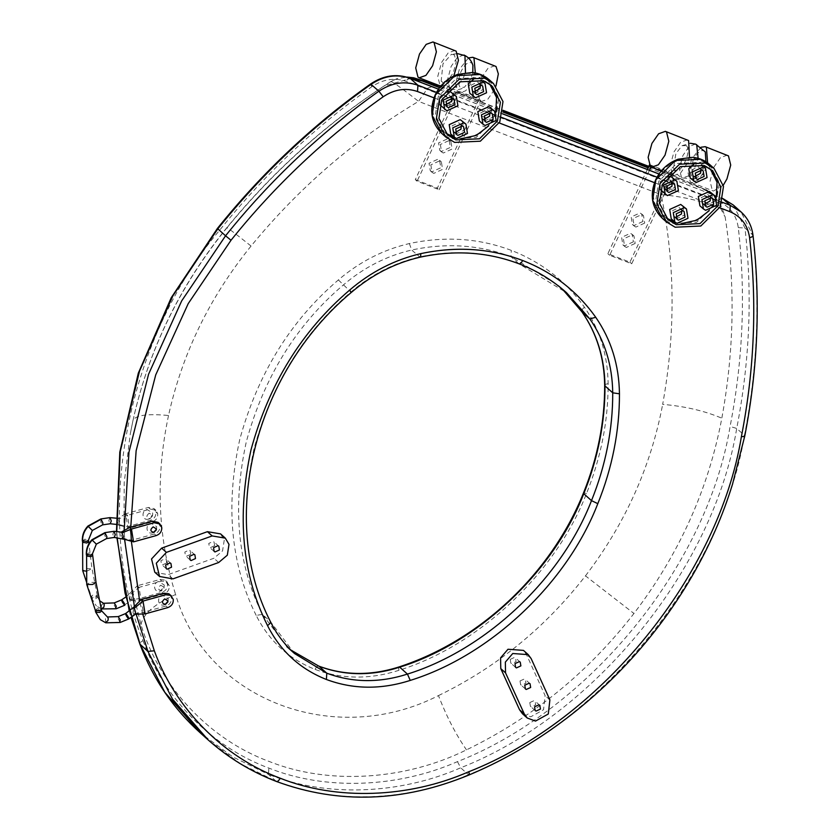 <?xml version="1.0" encoding="UTF-8"?>
<svg xmlns="http://www.w3.org/2000/svg" width="839" height="839" viewBox="0 0 839 839"><rect width="100%" height="100%" fill="white"/><g stroke="black" fill="none" stroke-linecap="round" stroke-linejoin="round"><path stroke-width="0.63" stroke-dasharray="4.2 3.15" d="M141.246 599.476L143.312 612.292L145.095 613.886L143.312 612.292L166.028 605.999C169.866 604.51 171.691 601.773 171.481 597.788L169.646 594.369M133.359 607.551L133.044 609.764L135.226 614.305M134.324 613.561L143.312 612.292M167.947 601.332L168.24 598.689L162.598 595.229C156.285 596.707 157.91 606.849 164.14 604.846L165.178 604.437M133.527 541.858L131.744 540.264L133.527 541.858M153.61 532.419L152.583 532.817C146.343 534.821 144.717 524.679 151.03 523.2L156.673 526.661L156.39 529.304M158.089 522.351L159.913 525.759C160.155 529.766 158.34 532.503 154.46 533.971L131.744 540.264L129.678 527.448M128.377 618.7C126.196 615.889 125.378 614.211 125.944 613.687C128.241 616.571 129.049 618.249 128.377 618.7L128.797 618.909M120.176 622.475L117.995 618.437L118.194 616.613M105.766 622.8L105.452 618.794L107.465 616.98M95.814 612.281L97.922 610.121L99.914 609.932L101.592 610.782M95.531 610.509L97.167 608.663L101.362 609.345M96.003 582.423L90.234 582.339L86.721 584.353M86.847 556.425L88.473 554.579L92.678 555.282M123.05 538.869L120.973 534.537L121.267 532.104M121.781 531.821L121.246 532.125M113.947 531.318L112.835 534.328L114.209 537.442M105.347 532.817L104.739 535.618L106.563 538.575M92.238 540.033L95.331 543.043M86.564 554.663L88.735 552.88L92.447 553.855M122.211 538.124L131.744 540.264M139.316 598.595L141.099 600.2L139.043 587.373L161.759 581.081L166.646 581.689L169.279 585.695C169.478 589.67 167.664 592.407 163.815 593.897L141.099 600.2L139.316 598.595L162.032 592.303C165.87 590.813 167.695 588.076 167.485 584.091L164.863 580.085L159.966 579.487L137.25 585.779L139.043 587.373L130.202 594.61L129.363 593.865L137.25 585.779L139.316 598.595L130.328 599.864L131.304 600.546L124.382 605.013C122.2 602.192 121.382 600.525 121.949 599.99C124.245 602.884 125.053 604.552 124.382 605.013M130.779 600.441L131.471 598.396L130.202 594.61M131.136 600.609L141.099 600.2M130.328 599.864L129.059 596.068L129.363 593.865L125.735 597.064M137.25 585.779L139.043 587.373M158.602 581.532C152.289 583.011 153.915 593.152 160.144 591.149L164.182 586.86L164.245 584.993L158.602 581.532M160.731 585.213L163.92 587.174L163.888 588.233L161.602 590.666C157.753 589.838 157.459 588.013 160.731 585.213M129.531 528.171L127.748 526.567L129.531 528.171L152.247 521.879C156.127 520.4 157.952 517.663 157.711 513.667L155.876 510.248L150.191 509.053L127.476 515.345L125.693 513.751L148.398 507.459L154.093 508.654L155.918 512.073C156.159 516.069 154.345 518.806 150.464 520.274L127.748 526.577L125.693 513.751L127.476 515.345L129.531 528.171L119.054 525.172L116.978 520.841L117.25 518.429L118.089 519.173L119.327 522.76L119.054 525.172L118.215 524.427L127.748 526.567M148.587 519.121C142.347 521.124 140.721 510.982 147.035 509.514L152.677 512.965L152.625 514.831L148.587 519.121M149.164 513.185C145.892 515.995 146.185 517.81 150.034 518.638L152.32 516.205L152.352 515.146L149.164 513.185M116.181 608.778L114.01 604.751L114.198 602.916M101.267 608.873L96.338 605.947L101.771 609.104L101.456 605.097L103.47 603.293M91.818 598.585L91.304 596.435L92.898 595.05L97.366 595.659L95.552 597.095L91.535 596.823L91.818 598.585L93.926 596.424L97.586 597.053L95.824 598.7L91.818 598.585L96.338 605.947L91.598 598.249M86.69 571.191L92.017 568.737L86.239 568.643L82.725 570.656M97.366 595.659L92.007 568.716L88.934 543.703M82.851 542.728L84.487 540.882L88.682 541.585M125.693 513.751L117.638 518.596M119.054 525.172L118.215 524.427M109.951 517.621L108.839 520.631L110.213 523.746M101.351 519.121L100.743 521.921L102.568 524.889M88.242 526.336L91.336 529.346M82.568 540.966L84.739 539.183L88.452 540.159M127.476 515.345L118.089 519.173M716.328 197.406L714.367 202.619L709.144 210.746M682.275 223.384L675.248 222.345M666.449 218.077L664.593 216.567L655.857 200.007L658.804 181.245L676.737 163.448L700.45 162.336L710.297 168.975M711.514 192.76L713.045 202.105L702.033 207.107L699.883 205.796M673.298 178.057L674.829 187.401L663.806 192.404L661.656 191.093M660.419 189.635L660.125 181.748L667.603 176.295M682.873 205.765L684.404 215.109L673.392 220.112L671.231 218.801M701.939 165.052L703.47 174.397L692.458 179.399L690.298 178.088M694.482 163.668L699.789 163.752L701.509 164.696M700.901 169.814L698.321 166.877L691.714 169.877L692.626 175.487L694.912 176.526M681.834 210.526L679.254 207.579L672.647 210.589L673.56 216.189L675.846 217.228M672.259 182.818L669.679 179.882L663.072 182.881L663.985 188.492L666.271 189.53M710.476 197.522L707.896 194.585L701.289 197.585L702.201 203.185L704.487 204.223M495.828 112.594L493.867 117.806L488.644 125.944M461.765 138.571L454.738 137.533M445.949 133.265L444.083 131.754L435.357 115.195L438.304 96.433L456.238 78.635L479.939 77.524L489.798 84.162M491.014 107.948L492.545 117.292L481.523 122.295L479.373 120.984M452.787 93.244L454.319 102.589L443.307 107.591L441.157 106.28M439.919 104.823L439.626 96.936L447.103 91.482M462.373 120.952L463.904 130.297L452.882 135.299L450.732 133.988M481.439 80.25L482.97 89.595L471.948 94.587L469.798 93.276M473.972 78.856L479.279 78.939L480.999 79.883M480.401 85.001L477.821 82.065L471.203 85.064L472.126 90.675L474.413 91.713M461.335 125.714L458.744 122.767L452.137 125.777L453.06 131.377L455.346 132.415M451.76 98.006L449.169 95.069L442.562 98.069L443.485 103.679L445.761 104.718M489.976 112.709L487.396 109.773L480.778 112.772L481.701 118.372L483.988 119.421M415.305 179.63L437.35 188.114L479.079 99.044L457.024 90.56L415.305 179.63L417.088 181.224L439.143 189.708L437.35 188.114M431.991 171.775L430.271 170.726L429.044 163.259L437.864 159.253L439.584 160.301L440.811 167.779L431.991 171.775M441.524 151.429L439.804 150.38L438.577 142.903L447.397 138.896L449.117 139.945L450.344 147.423L441.524 151.429M430.837 164.853L432.054 172.331L433.784 173.379L442.593 169.373L441.366 161.896L439.646 160.847L430.837 164.853M440.37 144.497L441.597 151.974L443.317 153.023L452.127 149.017L450.9 141.55L449.18 140.501L440.37 144.497M457.024 90.56L458.818 92.154L417.088 181.224M439.143 189.708L480.862 100.638L479.079 99.044M480.862 100.638L458.818 92.154M494.853 65.757L488.067 68.2L481.397 77.849L477.611 91.745L479.887 100.921L481.051 101.645L487.837 99.212L494.507 89.553L495.964 86.06M468.424 57.933L459.353 69.364L455.567 83.26L457.832 92.437L459.006 93.16L465.792 90.727L472.462 81.068L475.325 72.962M455 50.434L448.215 52.867L441.545 62.516L437.759 76.412L440.035 85.599M441.199 86.312L447.355 84.424L453.773 76.003M454.413 54.902L451.466 54.273L442.971 63.795L441.157 81.1L441.786 81.844L447.26 81.131L453.228 72.951L456.185 62.086L454.413 54.902M463.841 54.975L457.433 57.293L451.151 66.396L447.575 79.516L449.725 88.189L450.942 88.913L457.318 86.49L463.527 77.45L465.446 72.594M472.892 65.306L471.612 63.03C468.456 61.31 465.005 63.995 461.261 71.074C458.115 78.688 457.758 84.131 460.192 87.403L464.439 87.266L470.543 79.359L472.797 72.574M647.341 169.457L607.876 253.703L629.932 262.177L671.651 173.107L649.606 164.633M633.382 241.842L624.562 245.848L622.842 244.799L621.626 237.322L630.435 233.326L632.155 234.375L633.382 241.842M642.915 221.496L634.106 225.492L632.375 224.443L631.159 216.965L639.968 212.97L641.688 214.018L642.915 221.496M635.165 243.446L626.355 247.442L624.636 246.393L623.408 238.916L632.218 234.92L633.948 235.969L635.165 243.446M644.698 223.09L635.889 227.086L634.169 226.037L632.942 218.57L641.751 214.564L643.482 215.613L644.698 223.09M651.389 166.227L673.434 174.701L631.715 263.782L609.659 255.297L649.491 170.286M629.932 262.177L631.715 263.782M673.434 174.701L671.651 173.107M607.876 253.703L609.659 255.297M687.424 139.83L680.639 142.263L673.969 151.922L670.193 165.807L672.459 174.994L673.623 175.708L680.419 173.274L687.078 163.626L689.501 157.187M727.287 155.163L720.491 157.596L713.832 167.244L710.046 181.14L712.311 190.317L713.486 191.04L723.302 185.167M701.016 147.234L691.776 158.77L687.99 172.656L690.266 181.843L691.43 182.556L698.216 180.123L704.886 170.474L707.623 162.871M705.274 151.89L704.645 151.146C701.152 149.248 697.335 152.205 693.203 160.039L690.245 170.904L692.018 178.088L694.965 178.717L703.46 169.195L705.945 161.738M695.489 144.077L689.113 146.5L682.904 155.54L679.328 168.66L681.467 177.333L682.589 178.015L688.997 175.697L695.279 166.594L698.132 158.319M686.239 145.587L681.992 145.724L675.888 153.631L673.539 167.685L674.818 169.96C680.481 175.97 692.532 150.254 686.239 145.587M648.631 166.699L681.09 179.179L679.506 178.204L670.246 181.528L661.153 194.69L418.546 101.372L427.617 88.231L436.857 84.875M681.09 179.179L705.998 189.908L679.506 178.204L648.778 166.384M648.096 167.852L702.914 188.943L712.217 194.187L718.572 201.643L721.582 206.834L725.148 216.955C735.404 282.9 734.293 349.989 721.823 418.21C708.441 489.095 679.15 554.18 633.948 613.477C588.212 672.417 532.398 717.88 466.484 749.867C404.534 780.564 327.808 785.052 269.004 761.403C209.383 739.505 159.641 686.375 140.983 624.667L129.615 579.067L123.952 531.349L124.203 482.561L130.307 433.784L132.919 420.769C148.597 350.115 179.913 285.805 226.887 227.851C226.771 227.065 234.826 233.127 251.06 246.047C298.82 187.831 354.656 139.61 418.546 101.372C402.238 88.588 393.009 81.981 390.89 81.551L397.308 78.509L406.831 77.115M394.257 79.695L384.335 85.872L410.858 78.499M722.704 209.173C702.988 201.203 682.464 196.378 661.153 194.69C675.196 262.89 675.689 332.779 662.663 404.356C685.138 406.328 704.865 410.942 721.823 418.21M713.674 195.487L725.148 216.955M439.584 87.655L502.876 111.996M390.922 81.509C328.72 121.372 274.017 170.097 226.824 227.684L226.887 227.851C272.381 172.32 324.871 125.001 384.335 85.872M529.797 702.558L534.202 700.565L535.072 701.089L535.681 704.823L531.276 706.826L530.405 706.302L529.797 702.558M520.012 680.953L524.417 678.95L525.277 679.475L525.896 683.219L521.48 685.222L520.62 684.697L520.012 680.953M510.217 659.37L514.632 657.377L515.492 657.902L516.1 661.635L511.696 663.639L510.836 663.114L510.217 659.37M522.477 713.758L530.751 716.821L543.536 709.742L545.119 695.625L526.378 654.347L523.473 650.393M166.772 562.938L166.164 559.194L165.293 558.669L160.889 560.672L161.508 564.406L162.367 564.93L166.772 562.938M190.726 554.306L190.117 550.562L189.247 550.038L184.842 552.041L185.45 555.775L186.321 556.299L190.726 554.306M214.658 545.696L214.039 541.952L213.179 541.428L208.775 543.431L209.383 547.175L210.253 547.699L214.658 545.696M220.552 533.887L224.244 540.117L222.555 550.929L213.893 558.26L168.157 574.621L155.016 572.429M171.481 597.788L173.274 599.382M166.028 605.999L167.81 607.593M154.46 533.971L156.243 535.565M159.913 525.759L161.707 527.353M119.715 622.286L105.504 622.643M159.966 579.487L161.759 581.081M167.485 584.091L169.279 585.695M162.032 592.303L163.815 593.897M150.464 520.274L152.247 521.879M155.918 512.073L157.711 513.667M148.398 507.459L150.191 509.053M115.719 608.6L101.509 608.957M714.062 201.884C722.421 187.275 714.524 164.423 699.695 160.333C686.155 153.516 662.527 164.245 656.727 179.84C648.369 194.449 656.276 217.301 671.095 221.391C684.634 228.208 708.263 217.49 714.062 201.884M709.857 164.675L719.327 182.64L716.128 202.986L696.674 222.283L670.959 223.489L662.128 218.119M493.552 117.082C501.911 102.463 494.014 79.611 479.195 75.52C465.645 68.704 442.017 79.432 436.228 95.027C427.869 109.636 435.766 132.489 450.595 136.579C464.135 143.396 487.763 132.677 493.552 117.082M489.347 79.862L498.817 97.827L495.618 118.173L476.164 137.47L450.449 138.676L441.629 133.307M294.562 653.55L270.179 621.29C245.282 571.495 239.881 514.034 253.997 448.886C271.689 384.241 303.97 331.971 350.838 292.087C371.32 274.563 394.183 262.848 419.416 256.944C454.224 249.519 487.302 251.742 518.67 263.603L566.482 292.654L558.732 285.742L510.93 256.682C479.562 244.82 446.474 242.607 411.676 250.022C386.443 255.937 363.581 267.651 343.099 285.176C296.219 325.06 263.939 377.319 246.257 441.975C232.141 507.113 237.531 564.584 262.429 614.379L286.823 646.638L290.787 650.005L286.823 646.638M256.178 615.396C230.798 564.657 225.303 506.095 239.692 439.72C257.709 373.837 290.609 320.582 338.369 279.932C359.574 261.799 383.245 249.665 409.369 243.551C445.121 235.927 479.111 238.213 511.339 250.389C541.459 262.125 565.811 281.055 584.416 307.179C599.822 329.528 607.73 355.033 608.128 383.696C608.212 420.947 600.997 457.57 586.492 493.552C555.838 573.047 478.891 645.558 398.934 670.309C369.768 679.632 341.819 679.317 315.065 669.386C288.637 658.846 269.004 640.86 256.178 615.396L262.429 614.379L270.42 621.605M338.369 279.932L351.331 292.412M409.369 243.551L411.676 250.022L420.045 257.185M518.67 263.603L510.93 256.682L511.339 250.389M142.714 613.991L139.641 601.123M131.345 541.239L131.283 540.159M130.79 528.434L130.758 527.144M434.13 97.911L499.268 122.966M654.63 182.724L719.778 207.778M584.416 307.179C582.035 309.213 581.259 310.808 582.067 311.972M608.128 383.696C605.244 384.168 604.195 384.902 604.992 385.909M586.492 493.552C583.85 492.776 582.937 492.839 583.755 493.72M398.934 670.309C398.431 667.55 398.682 666.512 399.689 667.173M315.065 669.386C316.513 666.648 317.834 665.621 319.061 666.281M143.018 640.692C163.846 698.331 211.931 747.014 268.837 768.084C325.123 790.548 397.193 788.083 457.465 761.634C589.618 709.867 707.392 565.067 730.098 426.453C743.092 359.396 745.829 293.115 738.289 227.6C736.422 215.025 729.836 206.342 718.52 201.549L406.202 81.414C394.55 77.429 383.108 79.181 371.866 86.669C314.615 127.245 263.886 175.068 219.703 230.138C125.493 341.263 92.374 518.554 143.018 640.692C140.333 642.139 139.389 643.408 140.165 644.52M124.162 530.5L124.56 539.309M134.607 607.971L136.18 614.263M208.103 739.862L240.447 763.784L276.167 781.287C333.544 804.192 407.009 801.675 468.445 774.712L469.053 774.963M753.023 235.507L752.719 234.972C760.312 300.991 757.565 367.797 744.466 435.378L736.715 428.456C713.737 568.79 594.494 715.394 460.695 767.8L468.445 774.712C602.234 722.306 721.477 575.711 744.466 435.378L744.78 435.965M722.075 202.209L657 177.186M501.565 117.397L436.49 92.374M738.289 227.6L744.969 228.051L752.719 234.972L741.015 211.91M733.265 204.999L744.969 228.051C752.562 294.07 749.814 360.875 736.715 428.456L730.098 426.453M276.167 781.287L268.428 774.376L232.697 756.862L200.364 732.94M457.465 761.634L460.695 767.8C399.259 794.764 325.794 797.27 268.428 774.376L268.837 768.084M117.145 537.589L116.768 531.433M217.804 228.869L219.703 230.138M371.163 84.278C370.24 83.575 370.481 84.372 371.866 86.669M410.187 78.321C408.96 77.628 407.639 78.656 406.202 81.414M718.52 201.549C719.956 198.812 721.288 197.784 722.505 198.444L723.029 198.654M659.014 173.946L722.505 198.444L658.972 174.009M438.461 89.196L502.53 113.831M440.402 86.606L503.064 110.706M702.914 188.943L702.327 188.408M140.983 624.667C142.976 614.106 154.512 604.038 175.603 594.484C205.639 699.485 334.247 748.954 438.472 695.594C446.484 716.338 455.818 734.429 466.484 749.867M438.472 695.594C496.331 667.519 545.329 627.603 585.465 575.869L633.948 613.477M251.06 246.047C209.802 296.954 182.294 353.439 168.524 415.504C146.982 413.491 135.121 415.242 132.919 420.769L130.307 433.784M168.524 415.504C155.341 477.611 157.701 537.275 175.603 594.484M585.465 575.869C625.17 523.788 650.907 466.62 662.663 404.356M531.15 658.605L526.378 654.347M549.891 699.883L545.119 695.625M218.664 562.518L213.893 558.26M172.918 578.879L168.157 574.621M164.423 604.762L165.755 604.311M168.178 600.556L167.884 601.93M154.187 532.283L152.866 532.734M156.316 529.902L156.62 528.528M129.216 593.928L130.297 592.9M160.427 591.065L161.759 590.614M164.182 586.86L163.888 588.233M167.443 582.276L165.65 580.682M150.191 518.586L148.87 519.037M152.32 516.205L152.625 514.831M155.876 510.248L154.093 508.654M97.586 597.053L99.631 600.734M97.366 595.68L97.607 597.127M86.721 582.654L91.325 596.519M121.225 525.801L116.16 524.385M115.971 518.156L117.355 518.429M668.159 219.755L664.593 216.567M712.164 170.485L708.588 167.297M696.202 178.676L692.626 175.487M703.187 170.852L699.611 167.664M677.136 219.378L673.56 216.189M684.121 211.564L680.544 208.366M667.561 191.68L663.985 188.492M674.546 183.856L670.969 180.668M705.777 206.384L702.201 203.185M712.762 198.56L709.186 195.372M447.659 134.943L444.083 131.754M491.654 85.672L488.078 82.484M475.703 93.863L472.126 90.675M482.687 86.05L479.111 82.851M456.636 134.576L453.06 131.377M463.621 126.752L460.045 123.553M447.051 106.868L443.485 103.679M454.035 99.044L450.47 95.856M485.278 121.571L481.701 118.372M492.262 113.747L488.686 110.559M430.271 170.726L432.054 172.331M441.366 161.896L439.584 160.301M439.804 150.38L441.597 151.974M450.9 141.55L449.117 139.945M459.006 93.16L481.051 101.645M457.748 53.675L451.466 54.273M441.157 81.1L450.805 88.871M450.942 88.913C455.703 90.413 460.202 89.857 464.439 87.266M622.842 244.799L624.636 246.393M632.155 234.375L633.948 235.969M632.375 224.443L634.169 226.037M641.688 214.018L643.482 215.613M661.289 170.967L673.623 175.708M691.43 182.556L713.486 191.04M682.589 178.015L694.965 178.717M681.992 145.724L690.235 143.249M673.539 167.685C674.955 172.456 677.922 175.875 682.453 177.962M116.485 531.412L116.873 537.568M129.258 611.128L131.052 617.504M722.19 198.245L723.04 198.591M438.503 89.133L502.54 113.768M440.632 86.323L503.106 110.349M226.824 227.684C179.966 285.417 148.671 349.748 132.94 420.664M535.177 710.56L530.405 706.302M539.834 705.347L535.072 701.089M525.392 688.945L520.62 684.697M530.049 683.733L525.277 679.475M515.597 667.372L510.836 663.114M520.253 662.149L515.492 657.902M166.269 568.664L161.508 564.406M170.925 563.451L166.164 559.194M190.222 560.033L185.45 555.775M194.879 554.82L190.117 550.562M214.155 551.422L209.383 547.175M218.811 546.21L214.039 541.952"/><path stroke-width="1.26" d="M145.095 613.886L143.039 601.07L165.755 594.778L170.642 595.375L173.274 599.382C173.474 603.367 171.659 606.104 167.81 607.593L145.095 613.886L135.299 614.242L128.797 618.909L120.176 622.475L105.787 622.811L100.334 619.643L95.594 611.946L95.3 610.131L99.547 610.792L101.362 609.366L101.582 611.096L99.82 612.397L95.814 612.281L95.531 610.509M135.163 614.305L135.467 612.092L134.198 608.306L143.039 601.07L141.246 599.476L143.039 601.07M134.198 608.306L133.359 607.551L141.246 599.476L163.962 593.173L165.755 594.778M133.359 607.551L134.292 606.597M165.178 604.437L167.947 601.332M164.717 598.91L167.915 600.871L167.884 601.93L165.598 604.353C161.749 603.524 161.455 601.71 164.717 598.91M171.439 595.973L168.859 593.781L163.962 593.173M121.246 532.125L129.678 527.448L131.471 529.042L133.527 541.858L156.243 535.565C160.123 534.097 161.948 531.36 161.707 527.353L159.871 523.945L154.187 522.749L131.471 529.042L129.678 527.448L152.394 521.155L158.089 522.351L159.871 523.945M153.159 526.882C149.887 529.682 150.181 531.496 154.03 532.335L156.316 529.902L156.348 528.843L153.159 526.882M156.39 529.304L153.61 532.419M101.603 610.823L107.444 616.98L118.205 616.613L125.609 613.571L133.191 607.635M128.377 618.7C126.196 615.889 125.378 614.211 125.944 613.687C128.241 616.571 129.049 618.249 128.377 618.7M118.205 616.613L120.229 619.916L119.715 622.286M107.486 616.99L108.273 618.511L107.969 620.566L105.504 622.643L100.334 619.643L95.594 611.946M121.634 532.293L123.323 536.457L123.05 538.869L125.221 539.487L114.219 537.442L106.563 538.575L96.338 544.144L92.447 553.824L92.678 555.303L90.864 556.708L86.606 555.963L86.742 584.479L92.552 584.489L96.013 582.434L101.362 609.366M96.013 582.434L92.678 555.303M123.05 538.869L122.211 538.124L123.05 538.869M114.219 537.442L115.289 534.653L113.947 531.318L121.351 532.125M106.584 538.575L106.92 536.708L104.875 532.639L113.947 531.318M96.338 544.144L91.891 539.771L104.885 532.639M92.447 553.887L90.612 555.103L86.323 554.233C86.155 548.758 88.011 543.934 91.891 539.771M131.471 529.042L122.085 532.87M125.221 539.487L133.527 541.858M99.631 600.734L103.491 603.293L114.209 602.916L121.613 599.875L125.735 597.064M124.382 605.013C122.2 602.192 121.382 600.525 121.949 599.99C124.245 602.884 125.053 604.552 124.382 605.013M124.812 605.213L116.181 608.778L101.278 608.936M114.209 602.916L116.243 606.219L115.719 608.6M103.491 603.293L104.277 604.814L103.837 607.226L101.267 608.873M116.16 524.385L110.213 523.746L102.589 524.878L92.342 530.447L88.452 540.127L88.682 541.606L86.868 543.011L82.61 542.267L82.725 570.667L86.69 571.191M110.224 523.746L111.293 520.967L109.951 517.621L115.971 518.156M102.589 524.878L102.924 523.012L100.879 518.942L109.951 517.621M92.342 530.447L87.896 526.074L100.9 518.942M88.452 540.19L86.616 541.407L82.327 540.536C82.159 535.062 84.026 530.238 87.896 526.074M709.144 210.746L696.873 220.206L682.275 223.384M675.248 222.345L666.449 218.077M710.297 168.975L717.03 182.21L716.328 197.406M703.449 208.984L699.883 205.796L698.352 196.452L709.364 191.449L715.09 195.948L716.621 205.293L705.609 210.295L703.449 208.984L701.918 199.64L712.94 194.638L715.09 195.948M665.233 194.291L663.701 184.947L674.724 179.945L676.874 181.255L678.405 190.6L667.383 195.602L660.419 189.635M667.603 176.295L671.148 176.746L676.874 181.255M674.808 221.989L671.231 218.801L669.7 209.456L680.723 204.454L686.449 208.953L687.98 218.297L676.958 223.3L674.808 221.989L673.277 212.645L684.299 207.642L686.449 208.953M693.874 181.287L692.343 171.943L703.365 166.94L705.515 168.251L707.046 177.595L696.034 182.598L690.298 178.088L688.767 168.744L694.482 163.668M701.509 164.696L705.515 168.251M694.912 176.526L700.534 173.274L700.901 169.814M675.846 217.228L681.467 213.976L681.834 210.526M666.271 189.53L671.892 186.268L672.259 182.818M704.487 204.223L710.109 200.972L710.476 197.522M717.943 205.807L700.009 223.604L676.297 224.705L668.159 219.755L659.433 203.195L662.38 184.433L680.314 166.636L704.026 165.535L712.164 170.485L720.89 187.045L717.943 205.807M720.302 206.709L700.838 226.006L675.133 227.212L666.302 221.842L656.832 203.877L660.031 183.531L679.485 164.234L705.2 163.028L714.02 168.398L723.491 186.363L720.302 206.709M704.11 176.463L697.492 179.462L696.202 178.676L695.29 173.075L701.897 170.065L703.187 170.852L704.11 176.463M685.044 217.165L678.426 220.164L677.136 219.378L676.224 213.777L682.831 210.778L684.121 211.564L685.044 217.165M675.458 189.467L668.851 192.467L667.561 191.68L666.638 186.069L673.256 183.07L674.546 183.856L675.458 189.467M713.685 204.171L707.078 207.17L705.777 206.384L704.865 200.773L711.472 197.773L712.762 198.56L713.685 204.171M488.644 125.944L476.374 135.394L461.765 138.571M454.738 137.533L445.949 133.265M489.798 84.162L496.531 97.408L495.828 112.594M482.949 124.172L479.373 120.984L477.842 111.639L488.864 106.637L494.591 111.136L496.122 120.48L485.099 125.483L482.949 124.172L481.418 114.828L492.43 109.836L494.591 111.136M444.733 109.479L443.202 100.135L454.214 95.132L456.364 96.443L457.895 105.787L446.883 110.79L439.919 104.823M447.103 91.482L450.637 91.933L456.364 96.443M454.308 137.177L450.732 133.988L449.201 124.644L460.212 119.641L465.939 124.141L467.47 133.485L456.458 138.487L454.308 137.177L452.777 127.832L463.789 122.83L465.939 124.141M473.374 96.475L471.843 87.13L482.855 82.128L485.015 83.439L486.547 92.783L475.524 97.785L469.798 93.276L468.267 83.931L473.972 78.856M480.999 79.883L485.015 83.439M474.413 91.713L480.023 88.462L480.401 85.001M455.346 132.415L460.957 129.164L461.335 125.714M445.761 104.718L451.382 101.467L451.76 98.006M483.988 119.421L489.598 116.16L489.976 112.709M497.443 120.994L479.499 138.792L455.797 139.893L447.659 134.943L438.923 118.383L441.87 99.621L459.814 81.834L483.516 80.722L491.654 85.672L500.39 102.232L497.443 120.994M499.792 121.896L480.338 141.204L454.623 142.399L445.792 137.03L436.322 119.065L439.521 98.719L458.975 79.422L484.69 78.216L493.521 83.585L502.991 101.55L499.792 121.896M483.6 91.65L476.992 94.65L475.703 93.863L474.78 88.263L481.387 85.263L482.687 86.05L483.6 91.65M464.533 132.352L457.926 135.362L456.636 134.576L455.713 128.965L462.32 125.965L463.621 126.752L464.533 132.352M454.958 104.655L448.351 107.654L447.051 106.868L446.138 101.257L452.745 98.257L454.035 99.044L454.958 104.655M493.175 119.358L486.568 122.358L485.278 121.571L484.355 115.96L490.972 112.961L492.262 113.747L493.175 119.358M495.964 86.06L498.345 73.895L496.017 66.48L472.808 57.283L468.424 57.933M475.325 72.962L473.972 57.996L472.808 57.283M434.12 42.674L432.945 41.95L426.16 44.383L419.49 54.042L415.714 67.928L417.979 77.115L419.143 77.828L425.939 75.395L432.599 65.746L436.385 51.85L434.12 42.674M453.773 76.003L458.44 60.335L456.164 51.148L432.945 41.95M440.035 85.599L440.8 86.134M465.446 72.594L464.963 55.657L457.748 53.675M472.797 72.574L472.892 65.306C471.476 60.534 468.508 57.115 463.977 55.028M649.491 170.286L651.389 166.227L649.606 164.633L647.341 169.457M666.544 132.069L665.379 131.345L658.594 133.779L651.924 143.438L648.138 157.323L650.414 166.51L651.578 167.234L658.363 164.79L665.033 155.142L668.819 141.246L666.544 132.069M689.501 157.187L688.599 140.553L665.379 131.345M723.302 185.167L726.931 178.948L730.717 165.063L728.451 155.876L705.232 146.678L701.016 147.234M707.623 162.871L706.396 147.391L705.232 146.678M705.945 161.738L705.274 151.89L695.625 144.119L690.235 143.249M698.132 158.319L696.706 144.801L695.625 144.119M436.857 84.875L440.402 86.606M406.831 77.115L413.008 77.733L438.482 85.872M705.998 189.908L712.217 194.187M410.858 78.499L422.027 80.901L439.584 87.655M502.876 111.996L648.096 167.852M534.569 706.816L535.177 710.56L536.037 711.084L540.442 709.081L539.834 705.347L538.974 704.812L534.569 706.816M524.774 685.211L525.392 688.945L526.252 689.469L530.657 687.477L530.049 683.733L529.189 683.208L524.774 685.211M514.989 663.628L515.597 667.372L516.457 667.896L520.872 665.893L520.253 662.149L519.393 661.625L514.989 663.628M505.539 672.857L505.34 662.128L512.755 653.508L528.245 654.651L531.15 658.605L549.891 699.883L548.297 713.999L535.513 721.079L527.238 718.016L524.333 714.031L505.539 672.857L500.778 668.599L519.561 709.773L522.477 713.758L527.238 718.016M528.245 654.651L523.473 650.393L507.994 649.25L500.579 657.87L500.778 668.599M171.534 567.195L167.129 569.188L166.269 568.664L165.661 564.93L170.065 562.927L170.925 563.451L171.534 567.195M195.487 558.564L191.082 560.557L190.222 560.033L189.614 556.299L194.019 554.296L194.879 554.82L195.487 558.564M219.419 549.954L215.015 551.947L214.155 551.422L213.546 547.689L217.951 545.686L218.811 546.21L219.419 549.954M218.664 562.518L227.317 555.187L229.005 544.375L225.313 538.145L212.183 535.932L166.395 552.377L156.295 563.221L159.557 576.477L172.918 578.879L218.664 562.518M159.788 576.676L154.796 572.219L151.534 558.963L161.633 548.129L207.422 531.674L220.552 533.887L225.313 538.145M152.394 521.155L154.187 522.749M105.347 532.817L92.238 540.033C88.284 544.301 86.396 549.178 86.564 554.663L86.847 556.425M101.351 519.121L88.242 526.336C84.288 530.615 82.4 535.492 82.568 540.966L82.851 542.728M655.857 179.808L675.311 160.501L701.026 159.305L709.857 164.675C705.001 160.406 699.244 157.952 692.595 157.312L678.153 159.2C668.043 162.976 660.576 169.782 655.741 179.63C649.522 194.711 651.662 207.548 662.128 218.119L652.658 200.154L655.857 179.808M435.347 94.996L454.811 75.699L480.516 74.493L489.347 79.862C484.491 75.594 478.744 73.14 472.084 72.511L457.643 74.388C447.544 78.163 440.066 84.97 435.242 94.817C429.023 109.899 431.152 122.735 441.629 133.307L432.158 115.342L435.347 94.996M522.655 260.499C521.218 263.226 519.886 264.264 518.67 263.603L518.995 263.792C536.687 270.598 552.523 280.226 566.482 292.654L589.817 318.883L595.732 317.289C577.138 291.164 552.775 272.235 522.655 260.499C490.437 248.313 456.447 246.037 420.685 253.661C394.561 259.775 370.901 271.909 349.695 290.042C301.925 330.692 269.036 383.947 251.008 449.819C236.629 516.205 242.125 574.767 267.494 625.506C280.32 650.959 299.953 668.956 326.392 679.485C353.135 689.427 381.095 689.742 410.25 680.408C490.207 655.668 567.164 583.157 597.808 503.662C612.313 467.68 619.528 431.057 619.455 393.806C619.056 365.143 611.149 339.638 595.732 317.289M597.808 503.662L591.495 500.631C605.727 465.32 612.806 429.379 612.732 392.82L604.992 385.909C604.604 358.211 596.959 333.565 582.067 311.972L589.817 318.883C604.709 340.487 612.344 365.133 612.732 392.82L619.455 393.806M326.392 679.485L326.801 673.193C352.527 682.757 379.406 683.051 407.439 674.084L399.689 667.173C478.157 642.884 553.677 571.726 583.755 493.72L591.495 500.631C561.417 578.637 485.907 649.806 407.439 674.084L410.25 680.408M270.179 621.29C270.966 622.423 270.074 623.828 267.494 625.506M581.794 311.573L581.909 311.783C596.707 333.198 604.3 357.718 604.678 385.332L604.678 385.332C604.762 421.87 597.672 457.811 583.42 493.175C551.097 573.656 480.065 640.587 399.07 666.921L399.689 667.173C371.656 676.14 344.777 675.835 319.061 666.281L290.787 650.005L319.061 666.281L326.801 673.193L294.562 653.55L286.823 646.638M350.838 292.087L349.695 290.042M518.984 263.792C487.795 251.973 454.811 249.77 420.045 257.185L420.045 257.185C394.791 263.079 371.887 274.825 351.331 292.412C253.735 374.016 218.109 519.792 270.42 621.605C276.471 633.906 284.515 644.562 294.562 653.55M419.416 256.944C420.475 257.625 420.895 256.535 420.685 253.661M583.42 493.175L583.755 493.72C597.987 458.398 605.066 422.457 604.992 385.909L604.678 385.332M562.549 289.266L582.067 311.972L562.56 289.277M719.778 207.778L729.836 211.648C741.152 216.452 747.738 225.135 749.605 237.71C757.145 303.215 754.418 369.506 741.414 436.563C718.719 575.176 600.934 719.977 468.781 771.744C408.52 798.193 336.439 800.658 280.153 778.193C223.247 757.124 175.162 708.441 154.334 650.802L142.714 613.991M139.641 601.123L131.345 541.239M131.283 540.159L130.79 528.434M130.758 527.144L136.138 450.732L155.729 374.876L188.219 303.613L231.019 240.248C275.213 185.178 325.931 137.355 383.182 96.779C394.424 89.28 405.877 87.539 417.518 91.524L434.13 97.911M499.268 122.966L654.63 182.724M136.18 614.263L147.916 651.431L154.334 650.802M231.019 240.248L225.555 235.79L181.675 300.897L148.587 374.194L128.965 452.137L124.162 530.5M124.56 539.309L134.607 607.971M280.153 778.193C278.716 780.92 277.384 781.958 276.167 781.287L276.482 781.487C251.029 771.66 228.229 757.785 208.103 739.862L200.364 732.94L164.801 692.259L140.165 644.52L125.032 593.058L117.145 537.589M200.364 732.94C173.243 708.577 153.086 678.971 139.893 644.132L147.916 651.431L172.54 699.17L208.103 739.862M383.182 96.779L378.903 91.199C321.201 132.09 270.085 180.28 225.555 235.79L217.395 228.46L171.25 297.688L138.309 373.177L119.809 452.095L116.485 531.412M468.445 774.712C469.431 775.383 469.536 774.397 468.781 771.744M417.518 91.524L417.927 85.232C404.692 80.691 391.687 82.683 378.903 91.199L370.628 83.984C312.968 124.843 261.883 173.002 217.395 228.46M744.466 435.378C745.231 436.311 744.214 436.71 741.414 436.563M729.836 211.648L730.255 205.356L722.075 202.209M657 177.186L501.565 117.397M436.49 92.374L417.927 85.232L409.862 78.121C396.396 73.486 383.318 75.447 370.628 83.984M752.719 234.972C753.485 236.011 752.447 236.923 749.605 237.71M276.482 781.487C338.746 804.37 402.93 802.199 469.053 774.963C591.894 723.554 693.339 611.568 732.541 484.103L744.78 435.965C757.879 368.384 760.637 301.568 753.023 235.507C751.838 226.016 747.843 218.15 741.015 211.91L730.255 205.356L722.505 198.444M116.768 531.433L120.323 451.267L139.494 371.174L172.939 295.768L217.804 228.869C262.345 173.369 313.461 125.168 371.163 84.278C383.937 75.762 396.941 73.78 410.187 78.321L438.461 89.196M723.029 198.654L733.265 204.999L722.19 198.245M502.53 113.831L658.972 174.009M503.064 110.706L648.631 166.699M422.027 80.901L421.44 80.376M524.333 714.031L519.561 709.773M212.183 535.932L207.422 531.674M166.395 552.377L161.633 548.129M86.742 584.479L95.321 610.215M86.616 556.037L86.333 554.285M82.746 570.782L86.721 582.654M88.934 543.703L88.682 541.606M82.621 542.34L82.337 540.589M662.128 218.119L666.302 221.842M714.02 168.398L709.857 164.675M441.629 133.307L445.792 137.03M493.521 83.585L489.347 79.862M419.143 77.828L441.199 86.312M449.924 88.504L450.805 88.871M651.578 167.234L661.289 170.967M318.736 666.082C344.263 675.615 371.037 675.898 399.07 666.921M116.873 537.568L129.258 611.128M131.052 617.504L139.893 644.132M409.862 78.121L438.503 89.133M502.54 113.768L659.014 173.946M741.015 211.91L733.265 204.999M407.408 77.125L413.658 77.786L440.632 86.323M503.106 110.349L648.778 166.384"/></g></svg>
